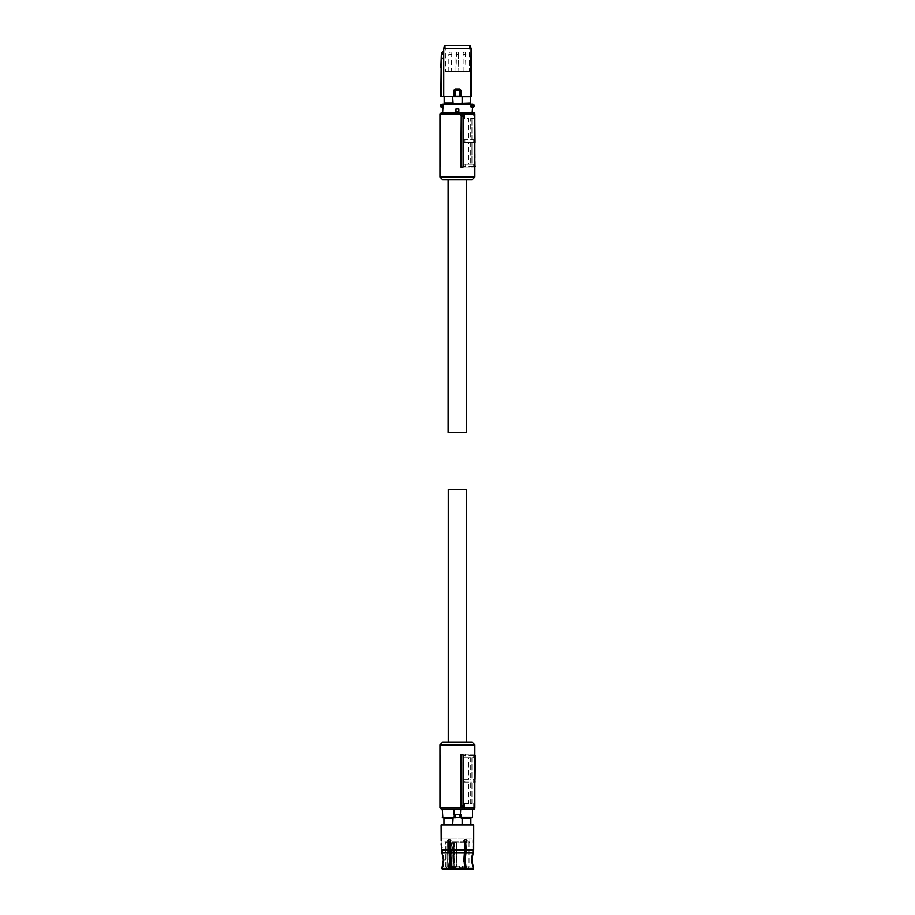 <?xml version="1.0" encoding="UTF-8"?>
<svg xmlns="http://www.w3.org/2000/svg" width="915" height="915" viewBox="0 0 915 915"><rect width="100%" height="100%" fill="white"/><g stroke="black" fill="none" stroke-linecap="round" stroke-linejoin="round"><path stroke-width="0.69" stroke-dasharray="4.58 3.43" d="M456.585 52.041L458.221 52.041L456.585 52.041L458.221 52.041L456.585 52.041L455.979 54.328L458.838 54.328L455.979 54.328L458.838 54.328L455.979 54.328L455.979 71.484L458.838 71.484L455.979 71.484L458.838 71.484L455.979 71.484L456.585 52.041M449.437 52.041L451.072 52.041L449.437 52.041L448.83 54.328L451.69 54.328L448.83 54.328L448.83 71.484L451.69 71.484L448.83 71.484M463.733 52.041L465.369 52.041L463.733 52.041L463.127 54.328L465.987 54.328L463.127 54.328L463.127 71.484L465.987 71.484L463.127 71.484M460.874 166.988L463.116 166.988M462.944 115.519L462.944 166.988M439.966 114.089L463.596 114.089L463.596 118.378L468.686 118.378L468.686 139.823L463.596 139.823L463.596 142.683L468.686 142.683L468.686 164.128L471.934 164.128L471.934 142.683L468.686 142.683M463.596 164.128L465.106 164.128L465.129 166.278L463.596 166.278L463.596 164.128L468.686 164.128M463.596 166.278L464.317 166.988L473.421 166.988L474.851 166.278M473.421 112.659L472.598 112.659L473.707 114.089L473.707 118.378L470.71 118.378L470.71 139.823L473.707 139.823L473.707 142.683L470.71 142.683L470.71 164.128L473.707 164.128L473.707 166.278M473.707 114.089L474.851 114.089M439.966 176.995L474.851 176.995M440.241 166.988L440.309 115.519L440.87 166.988L439.76 166.988M440.309 115.519L440.87 166.988M441.396 112.659L464.66 112.659L464.706 118.378L468.686 118.378M463.596 114.089L462.487 112.659M463.596 118.378L464.706 118.378M463.596 139.823L471.934 139.823L471.934 118.378L471.934 139.823L468.686 139.823M464.9 139.823L464.923 142.683L463.596 142.683M465.106 164.128L471.934 164.128L471.934 142.683L464.923 142.683M464.317 166.988L465.426 166.988L465.129 166.278M465.426 166.988L473.421 166.988M475.24 166.278L474.519 166.988L475.24 166.278M473.707 164.128L474.851 164.128M475.217 164.128L470.71 164.128M470.71 142.683L475.034 142.683M473.959 164.128L473.959 142.683M474.851 142.683L473.707 142.683M474.851 139.823L473.707 139.823M470.71 139.823L475.011 139.823M470.71 118.378L473.959 118.378L473.959 139.823M473.959 118.378L474.816 118.378L474.851 121.706M473.707 118.378L474.816 118.378L474.782 114.02M471.991 179.855L442.826 179.855M440.447 116.262L440.87 115.519M464.66 112.659L474.05 112.659L474.519 166.267L465.129 166.267M475.24 166.267L474.771 112.659M472.163 112.659L457.409 112.659L472.163 112.659L472.163 106.941L473.341 107.307L472.529 107.513M458.838 108.942L455.979 108.942L455.979 111.802L458.838 111.802L455.979 111.802L458.838 111.802L458.838 108.942L458.838 111.802M457.409 112.659L442.654 112.659L457.409 112.659M457.409 108.942L455.979 108.942L455.979 111.802L455.979 108.942L457.409 108.942M443.398 107.078A1.716 1.716 0 0 1 442.38 107.513L442.288 107.513C440.069 106.369 440.069 105.225 442.288 104.081L443.546 104.081L442.654 112.659M443.638 107.227L443.764 104.081L471.671 104.081L472.746 106.941M442.654 106.941L442.654 107.638A1.864 1.864 0 0 0 443.5 107.181L443.821 106.815M472.529 104.081L473.066 104.79L473.341 104.287L471.671 104.081M443.546 106.758L443.764 104.081M470.607 104.081L444.187 104.081L470.63 104.081L470.607 103.223L461.709 103.223L470.607 103.223L470.63 96.727M473.341 104.287A1.716 1.716 0 0 1 473.341 107.307A1.716 1.716 0 0 0 473.341 104.287M444.187 96.727L444.233 103.223L453.108 103.223L444.21 103.223L444.21 104.081M444.233 96.704L462.132 96.704L461.709 103.864L444.233 103.223M441.133 96.464L444.004 96.67L443.695 51.343L441.407 52.818L440.87 96.178M452.685 96.704L452.685 103.223M461.709 103.864L453.108 103.864M462.132 103.223L470.584 103.223M462.132 96.704L470.584 96.704M460.199 96.464L444.004 96.67M443.992 96.681L443.741 48.609L471.065 48.609L470.87 96.704M453.817 96.67L454.561 96.601M454.618 96.464L453.749 90.413L455.121 88.995L455.007 89.716L459.81 89.716L460.531 90.413L461 96.67L470.802 96.67M459.444 96.407L459.467 90.905L460.474 90.471L460.474 96.189L454.332 96.189L454.332 90.482L459.467 90.905L459.765 89.762L455.052 89.762L454.332 90.471L455.041 89.773L455.338 90.905L455.373 96.407M440.87 67.824L441.51 59.189L443.741 57.908M443.684 48.609L444.45 45.75M459.765 89.762L460.474 90.471M444.507 45.75L470.299 45.75L471.134 48.609M441.556 52.578L441.224 59.212M454.332 90.471L455.052 89.762M445.319 45.75L469.487 45.75L445.319 45.75L445.548 71.484L469.269 71.484L469.487 45.75M443.729 53.367L441.373 54.614M469.269 71.484L445.548 71.484M448.11 179.855L466.696 179.855L448.11 179.855M448.11 432.338L466.696 432.338M442.826 742.008L471.991 742.008M466.559 489.525L448.259 489.525M440.309 806.344L439.966 754.875M475.24 755.584L474.519 754.875L474.05 809.203L462.487 809.203L463.596 807.773L439.966 807.773M474.851 744.867L439.966 744.867M440.87 806.344L440.87 754.875M440.447 805.6L440.241 754.875M474.851 807.773L473.707 807.773L473.707 803.484L470.71 803.484L470.71 782.039L473.707 782.039L473.707 779.18L470.71 779.18L470.71 757.734L473.959 757.734L473.959 779.18L470.71 779.18M474.851 755.596L473.707 755.596L473.707 757.734L470.71 757.734M473.707 755.596L473.421 754.875L464.317 754.875L463.596 755.596L465.129 755.596L465.106 757.734L471.934 757.734L463.596 757.734L463.596 755.596M463.596 807.773L463.596 803.484L468.686 803.484L468.686 782.039L463.596 782.039L463.596 779.18L468.686 779.18L468.686 757.734M460.874 754.875L463.116 754.875M462.944 806.344L462.944 754.875M462.487 809.203L441.396 809.203M473.421 809.203L472.598 809.203L473.421 809.203M473.707 807.773L472.598 809.203M474.782 807.842L474.816 803.484L470.71 803.484M473.707 803.484L474.816 803.484L474.851 800.156M473.959 803.484L473.959 782.039L470.71 782.039M475.011 782.039L473.959 782.039M474.851 782.039L473.707 782.039M474.851 779.18L473.707 779.18M475.034 779.18L473.959 779.18M475.217 757.734L473.959 757.734M473.707 757.734L474.851 757.734M464.317 754.875L473.421 754.875M463.596 757.734L465.106 757.734M468.686 779.18L463.596 779.18M471.934 757.734L471.934 779.18L471.934 757.734M468.686 782.039L464.9 782.039L464.923 779.18M464.9 782.039L463.596 782.039M463.596 803.484L471.934 803.484L471.934 782.039L471.934 803.484L468.686 803.484M464.66 809.203L464.706 803.484M474.05 809.203L474.771 809.203L475.24 755.596L465.129 755.596M441.968 838.803L472.849 838.803L441.968 838.803L442.071 840.942L441.968 839.158L441.11 839.158L441.202 840.942M457.409 838.803L444.93 838.803L457.409 838.803M465.735 842.578L465.735 850.229L472.826 850.229L465.735 850.229L464.809 860.1L465.838 869.25L473.021 869.25L470.973 860.1L472.826 850.229L470.973 860.1L473.272 869.25L465.964 869.25L465.232 860.1L466.17 850.115L465.735 842.578L466.627 840.942L465.129 839.158L463.528 840.942L464.5 842.578L463.528 840.942L465.335 839.169M464.717 869.25L463.573 860.855L464.5 850.229L463.573 860.1L464.717 869.25L450.089 869.25L464.591 869.25L450.214 869.25L451.244 860.1L450.317 850.229L451.244 860.1L450.089 869.25M442.38 869.25L448.979 869.25L442.643 869.25L443.306 866.391L442.38 866.391L443.306 866.391L444.278 860.1L442.368 850.229L444.278 860.1L442.38 869.25L448.853 869.25L448.705 868.404L441.922 868.346M448.853 869.25L450.008 860.1L449.071 842.578L448.647 850.115L449.574 860.592L448.705 868.404M443.398 860.1L443.386 859.517M466.17 842.578L467.05 840.942L465.552 839.158L463.962 840.942L464.923 842.578L464.5 850.229L450.317 850.229L464.5 850.229L464.923 842.578L463.997 860.1L464.877 868.404L449.94 868.404L450.809 860.1L449.883 842.578L451.289 840.942L449.688 839.158L448.19 840.942L449.071 842.578M473.272 869.25L465.964 869.25M473.581 868.404L466.112 868.404M473.684 842.578L472.826 842.578L472.826 850.229L472.746 840.942L472.826 842.578L473.684 842.578L473.707 839.158L472.849 839.158L472.746 840.942L472.849 838.803M450.317 850.229L449.883 842.578L450.855 840.942L449.254 839.158L451.289 840.942L450.317 842.578L450.317 850.229M441.522 850.824L441.488 847.233L442.368 847.233L442.368 850.229L449.071 850.229L442.368 850.229L441.979 843.802L442.368 847.233L441.488 847.233L441.396 845.494M441.979 843.802L442.071 840.942L441.979 842.578L441.122 842.578L441.979 842.578L441.979 843.802L441.122 843.802L441.979 843.802M449.471 839.169L447.755 840.942L448.647 842.578M441.259 844.545L441.133 843.824M448.888 852.688L441.979 852.688L441.59 851.293M473.707 824.93L441.11 824.93M462.132 818.639L470.699 818.639L461.709 818.639L461.709 817.781L444.107 817.781L453.108 817.781L453.108 818.639L444.107 818.639L453.108 818.639L452.685 824.93L470.848 824.93L462.132 824.93L462.132 818.639L470.848 818.639M452.685 818.639L443.969 818.639M452.685 824.93L462.132 824.93M460.84 817.175L460.84 814.956M470.699 817.781L444.107 817.781M460.291 817.781L455.579 817.781M455.121 815.059L455.121 817.072M453.977 817.175L454.549 817.736L453.954 817.209L454.526 814.35L453.977 817.175M459.753 817.209L460.382 817.209L460.371 814.647L459.124 814.556L459.696 817.072L459.227 814.35L453.954 814.922M460.291 814.35L455.579 814.35M454.103 814.407L454.103 809.203L442.288 809.203L472.529 809.203L460.703 809.203L460.703 814.922M459.444 814.35L454.4 814.35M465.735 842.807L469.018 842.807L469.875 841.949L444.93 841.949L448.442 841.949L444.93 841.949L444.93 838.803M469.875 838.803L469.875 841.949L444.93 841.949L445.788 842.807L449.071 842.807M449.883 842.807L464.923 842.807M465.369 866.962L469.018 866.962L469.018 842.807L456.574 842.658L445.811 842.658L445.788 866.962L449.437 866.962M454.012 868.106L453.451 842.658L454.149 842.658L454.149 868.106L453.417 866.962L454.263 868.392L464.866 868.392M450.26 842.658L452.159 842.658L452.159 868.106L451.381 866.962L451.015 842.658M450.695 863.268L451.244 868.106L453.92 868.106L453.92 842.658L452.159 842.658M445.891 842.658L449.082 842.658L448.91 868.106L447.252 868.106L445.822 866.962L445.811 842.658M456.574 842.658L452.559 842.658L452.01 868.392L451.015 866.962L447.698 866.962L447.698 842.807L448.91 842.658L449.368 868.392L447.698 866.962L448.773 868.392L455.224 868.392L456.551 866.962L456.551 842.795M452.559 842.658L451.37 842.658L451.381 868.106L450.26 866.734M465.644 868.392L452.353 868.392M454.217 842.658L454.4 868.392L451.129 868.392M447.218 868.392L445.788 866.962L447.218 868.392L449.174 868.392M449.94 868.392L451.244 868.106M449.082 842.658L449.082 868.106L450.249 868.392C453.028 868.392 453.028 868.392 450.26 868.392C453.028 868.392 453.028 868.392 450.26 868.392C447.492 868.392 447.492 868.392 450.26 868.392C447.492 868.392 447.492 868.392 450.26 868.392L450.329 868.392M456.551 842.807L456.368 866.962L455.018 868.106M447.252 868.106L450.329 867.82M461.812 868.392L459.502 868.392L461.812 867.82M461.526 868.392L459.765 868.392L461.526 868.392M461.229 868.392L462.693 868.392M464.557 868.392C461.789 868.392 461.789 868.392 464.557 868.392C461.789 868.392 461.789 868.392 464.557 868.392C467.325 868.392 467.325 868.392 464.557 868.392C467.325 868.392 467.325 868.392 464.557 868.392M455.258 868.392L459.547 868.392L455.258 868.392L459.547 868.392L455.258 868.392L455.258 866.105L459.547 866.105L459.547 868.392L459.547 866.105L455.258 866.105L455.258 868.392M465.941 868.392L463.631 868.392L465.941 867.82M448.007 868.392L448.865 867.82L448.007 868.392M459.502 868.392L459.502 867.82M460.119 868.392L460.119 867.82M462.407 866.105L462.407 868.392L461.446 868.392M460.725 868.392L460.657 867.82M460.508 867.82L460.508 868.392M464.557 866.105L466.696 866.105L464.557 866.105C461.789 866.105 461.789 866.105 464.557 866.105C461.789 866.105 461.789 866.105 464.557 866.105M450.26 866.105C447.492 866.105 447.492 866.105 450.26 866.105C447.492 866.105 447.492 866.105 450.26 866.105L452.399 866.105L450.26 866.105M455.258 866.105L459.547 866.105L455.258 866.105M465.655 868.392L465.655 867.82M464.168 868.392L465.884 868.392L464.168 867.82M464.706 868.392L464.706 867.82M463.631 868.392L463.631 867.82M464.042 868.392L464.042 867.82M466.193 868.392L466.193 867.82M466.421 868.392L466.421 867.82M465.483 868.392L465.483 867.82M449.597 868.392L449.368 867.82M450.878 868.392L449.597 867.82M450.569 868.392L449.105 867.82M448.316 867.82L448.316 868.392M464.157 868.392L464.157 867.82M465.884 868.392L465.884 867.82M443.821 104.653L472.746 104.653M473.066 104.79L473.066 106.803A1.144 1.144 0 0 0 473.066 104.79M441.213 67.836L441.213 96.155L443.741 96.395M453.749 90.413L453.749 96.384L443.741 96.384M471.134 96.418L461.057 96.384L461.057 90.413M459.696 88.995L455.121 88.995M465.541 852.3L472.437 852.3L465.541 852.3M450.512 852.3L464.305 852.3L450.512 852.3M442.769 852.3L449.276 852.3L442.769 852.3M464.694 852.688L450.123 852.688M473.215 852.688L465.929 852.688M448.647 850.115L441.488 850.115M464.923 850.115L449.883 850.115M473.684 850.115L466.17 850.115M454.549 817.736L454.549 814.396M459.124 817.575L459.124 814.556M472.529 817.209L460.268 817.781M453.954 817.209L453.497 817.781M459.753 814.922L460.371 814.647M453.348 814.922L453.348 817.209L442.288 817.209M453.611 842.795L453.611 866.962L457.409 866.962C472.392 866.962 472.392 866.962 457.409 866.962L464.591 866.962M450.683 842.658L450.26 853.466M447.698 866.962L447.698 842.795M451.381 866.962L451.015 842.795M457.409 866.962L456.368 866.962M450.695 842.807L450.695 856.932M445.902 866.962L445.902 842.807M453.36 842.658L453.566 868.392M461.183 867.82L461.183 868.392M461.663 867.82L461.663 868.392M461.881 867.82L461.881 868.392M462.281 867.82L462.281 868.392M462.521 867.82L462.521 868.392M461.984 867.82L461.984 868.392M459.879 867.82L459.879 868.392M450.008 867.82L450.008 868.392M449.654 867.82L449.654 868.392M449.276 867.82L449.276 868.392M448.533 867.82L448.533 868.392M448.339 867.82L448.339 868.392M449.528 867.82L449.528 868.392M449.883 867.82L449.883 868.392M450.249 867.82L450.249 868.392M458.221 52.041L458.838 71.484L458.221 52.041M451.072 52.041L451.69 71.484M465.369 52.041L465.987 71.484M453.417 842.658L453.417 866.962M447.652 842.658L447.652 866.962L448.773 868.392M469.018 866.962L467.588 868.392M461.069 868.392L461.069 867.82M466.696 866.105L466.696 868.392M448.11 866.105L448.11 868.392M452.399 866.105L452.399 868.392M447.904 868.392L447.904 867.82"/><path stroke-width="1.37" d="M461.24 116.262L460.874 166.988L463.116 166.988L463.059 116.262L461.24 116.262L461.423 166.988M474.851 114.089L474.851 176.995L439.966 176.995L439.966 114.089L474.851 114.089L473.421 112.659L441.396 112.659L439.966 114.089M463.059 116.262L462.944 115.519L460.874 115.519M439.966 176.995L442.826 179.855L471.991 179.855L474.851 176.995M474.851 166.278L474.851 142.683M474.851 121.706L475.034 142.683M472.598 112.659L474.771 112.659L474.782 114.02M440.309 115.519L439.966 166.988M474.771 112.659L474.05 112.659M471.271 104.081L471.317 107.181L471.122 104.081L472.529 104.081A1.716 1.716 0 0 1 474.245 105.797A1.716 1.716 0 0 1 472.529 107.513L472.163 112.659M471.179 107.227L471.317 107.181A1.864 1.864 0 0 0 472.163 107.615L470.985 106.815L471.042 104.081L443.146 104.081L442.654 112.659M458.838 108.942L458.838 111.802L455.979 111.802L455.979 108.942L458.838 108.942L458.838 111.802M442.288 104.081L441.739 104.79L441.465 104.287L443.146 104.081M441.739 106.803L442.288 107.513L441.465 107.307A1.716 1.716 0 0 1 441.465 104.287A1.716 1.716 0 0 0 441.465 107.307L441.739 104.79A1.144 1.144 0 0 0 441.739 106.803M470.607 104.081L470.607 103.223L453.108 103.864L452.685 96.704L440.87 96.178L441.213 67.836L441.213 96.155L443.992 96.681L441.133 96.464M444.21 104.081L444.233 96.704M444.187 104.081L444.187 96.727M470.63 104.081L471.065 48.609L443.741 48.609L443.741 96.384L443.741 57.908L441.51 59.189L441.213 67.836M462.132 103.223L462.132 96.704L470.63 96.727M470.584 96.704L470.584 103.223M462.132 96.704L452.685 96.704M453.108 103.864L461.709 103.864M452.685 103.223L444.233 103.223M461.057 90.413L459.696 88.995L461.057 90.413L461.057 96.384L459.444 96.407L470.802 96.67M454.618 96.464L460.474 96.189L460.474 90.482L455.338 90.905L455.052 89.762L459.765 89.762L460.474 90.471L459.776 89.773L459.467 90.905L459.467 96.121L455.338 96.121L455.338 90.905L454.332 90.482L455.041 89.773L454.275 90.413L454.275 96.315L455.373 96.407M443.992 96.681L454.561 96.601M470.87 96.704L460.531 96.315L460.474 90.471M454.332 90.482L453.817 96.67M444.004 96.67L453.749 96.384L453.749 90.413L455.052 89.762M459.765 89.762L455.007 89.716L455.121 88.995L453.749 90.413M444.507 45.75L443.741 48.609L444.45 45.75L470.299 45.75L471.134 48.609L471.134 96.418M443.684 51.343L441.545 52.578L443.695 51.343L443.684 48.609M443.695 51.343L443.741 57.908M441.396 52.818L440.87 67.824M440.87 96.178L441.224 59.212L441.636 54.58L443.729 53.367M470.299 45.75L471.134 48.609M448.11 179.855L448.11 432.338L466.696 432.338L466.696 179.855M448.259 742.008L448.259 489.525L466.559 489.525L466.559 742.008M439.966 754.875L440.309 806.344M439.966 807.773L474.851 807.773L474.851 744.867L439.966 744.867L439.966 807.773L441.396 809.203L474.771 809.203L474.782 807.842M460.874 806.344L460.874 754.875L463.116 754.875L463.059 805.6L462.944 806.344L460.874 806.344L461.423 754.875M474.851 744.867L471.991 742.008L442.826 742.008L439.966 744.867M474.851 800.156L474.851 782.039M475.011 782.039L474.851 779.18M474.851 757.734L475.24 755.584L474.519 754.875M465.129 755.596L465.426 754.875M461.24 805.6L463.059 805.6M475.217 757.734L475.034 779.18M474.05 809.203L474.771 809.203M475.24 755.596L475.24 755.596A0.709 0.709 0 0 0 474.851 754.955A0.709 0.709 0 0 1 475.24 755.596L474.851 755.596M466.112 868.404L464.809 860.855L465.735 842.578L466.17 850.115L465.232 860.1L466.112 868.404L473.581 868.404L471.831 860.1L473.215 852.688L471.831 860.1M465.964 869.25L473.272 869.25L473.581 868.404L473.272 869.25M448.647 842.578L450.008 860.1L448.979 869.25L442.38 869.25L441.899 868.404L448.705 868.404L449.574 860.1L448.647 842.578L447.755 840.942L449.254 839.158L450.855 840.942L449.883 842.578L450.809 860.1L449.94 868.404L464.877 868.404L463.997 860.1L464.923 842.578L463.962 840.942L465.552 839.158L467.05 840.942L466.17 842.578M450.089 869.25L449.94 868.392L450.089 869.25L464.717 869.25L464.877 868.404L464.717 869.25M448.705 868.404L448.853 869.25M443.386 859.517L441.979 852.688L443.398 860.1L441.899 868.404L443.398 860.1M441.899 868.404L442.38 869.25M464.866 868.392L465.838 869.25M471.831 860.592L473.581 868.404M449.071 842.578L448.19 840.942L449.471 839.169M465.335 839.169L466.627 840.942L465.735 842.578M473.696 839.284L473.684 850.115L473.604 840.771M473.215 852.688L473.684 850.115L473.215 852.688L465.929 852.688M441.133 843.824L441.979 852.688L448.888 852.688M441.202 840.942L441.11 824.93L473.707 824.93L473.707 839.158M441.396 845.494L441.259 844.545M470.848 824.93L470.848 818.639L461.709 818.639L461.709 817.781L460.291 817.781L460.84 817.175L453.108 817.781L452.685 824.93M462.132 824.93L462.132 818.639M443.969 824.93L443.969 818.639L452.685 818.639M460.84 817.175L460.84 814.956M460.291 814.35L455.579 814.35L455.579 817.781L442.86 817.781L444.107 817.781L444.107 818.639M455.579 817.781L455.121 817.072M470.699 818.639L470.699 817.781L472.529 817.209L472.529 809.203M460.851 817.209L461.309 817.781L460.291 817.781M455.052 817.209L454.435 817.209L454.435 814.922L455.579 814.35M460.417 814.35L460.703 809.203L454.103 809.203L454.103 814.922L455.361 814.35M461.309 817.781L471.957 817.781M460.703 814.407L461.469 814.922L460.851 814.922M442.86 817.781L442.288 809.203M448.442 841.949L450.569 841.949L448.442 841.949M464.237 841.949L466.375 841.949L464.237 841.949M449.174 868.392L449.94 868.392M475.24 166.278L474.519 166.988M470.985 104.653L442.071 104.653M471.408 107.078A1.716 1.716 0 0 0 472.426 107.513M442.071 106.941L442.654 107.215M455.121 88.995L459.696 88.995M441.224 59.212L441.373 54.614M450.123 852.688L464.694 852.688M466.17 850.115L473.684 850.115M449.883 850.115L464.923 850.115M441.488 850.115L448.647 850.115M460.268 817.736L460.268 814.396M455.693 817.575L455.693 814.556M442.288 817.209L454.538 817.781M461.469 814.922L461.469 817.209L472.529 817.209M464.923 842.807L465.735 842.807M449.071 842.807L449.883 842.807M464.591 866.962L465.369 866.962M449.437 866.962L450.226 866.962M450.26 866.734L450.26 853.466M450.695 856.932L450.695 863.268M473.421 809.203L474.851 807.773"/></g></svg>
